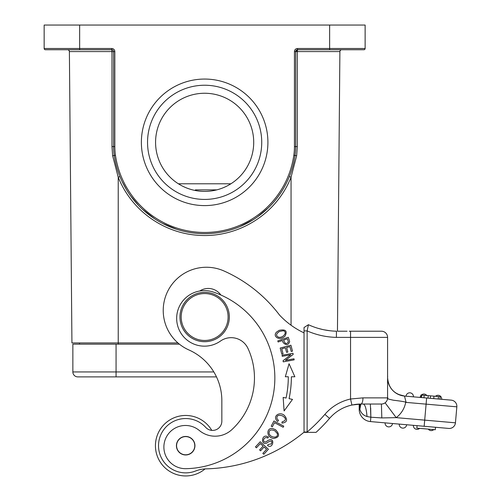 <?xml version="1.0" encoding="UTF-8"?>
<svg xmlns="http://www.w3.org/2000/svg" width="501" height="501" viewBox="0 0 501 501"><rect width="100%" height="100%" fill="white"/><g stroke="black" fill="none" stroke-linecap="round" stroke-linejoin="round"><path stroke-width="0.75" d="M291.231 351.477L292.496 351.145L290.918 345.208L280.184 348.051L281.806 354.182L283.071 353.844L281.737 348.802L285.395 347.832L286.597 352.378L287.856 352.046L286.653 347.5L289.941 346.629L291.231 351.477M205.084 468.905A30.248 30.248 0 0 1 155.717 449.804A30.248 30.248 0 0 1 211.76 430.378A9.256 9.256 -90 0 0 221.843 421.159A9.256 9.256 0 0 1 205.748 427.397A27.16 27.16 0 0 0 158.523 445.702A27.16 27.16 0 0 0 195.603 470.99A30.862 30.862 0 0 1 206.124 468.861A160.483 160.483 0 0 0 304.044 432.194L304.044 432.138M307.432 329.395L308.422 324.711L304.044 327.516L304.044 432.025L304.044 332.883A80.241 80.241 0 0 1 279.502 315.035A141.965 141.965 0 0 0 223.997 270.985A43.205 43.205 0 0 0 163.226 310.457A43.205 43.205 0 0 0 188.871 349.936A55.555 55.555 0 0 1 221.843 400.694A55.555 55.555 0 0 0 216.482 376.884L77.799 376.884A4.941 4.941 0 0 1 72.858 371.942L72.858 344.168L116.069 344.168L116.069 371.942L213.827 371.942M221.843 421.159L221.843 400.694M273.947 420.972L271.191 426.169L272.35 426.783L274.523 422.681L283.184 427.265L283.766 426.163L273.947 420.972M260.219 441.75L255.466 446.923L256.431 447.813L260.338 443.554L263.125 446.115L259.606 449.948L260.564 450.831L264.083 446.992L266.595 449.297L262.837 453.392L263.802 454.275L268.398 449.265L260.219 441.75M282.05 355.265L282.245 356.324L290.837 354.752L283.046 360.714L283.253 361.854L294.187 359.85L293.993 358.791L285.413 360.363L293.185 354.401L292.979 353.268L282.05 355.265M283.153 397.425L284.098 410.952L292.496 399.391L289.09 398.677A107.095 107.095 0 0 0 291.388 376.777L294.87 376.777L289.058 363.726L285.32 376.765L288.307 376.765A104.008 104.008 0 0 1 286.071 398.038L283.153 397.425M278.525 420.452L276.965 418.717C276.496 415.636 278.312 414.671 282.42 415.83C286.503 418.492 286.39 420.496 282.088 421.842L281.919 423.101C287.142 422.437 287.956 419.876 284.361 415.417C279.702 411.083 271.692 416.463 277.686 421.447L278.525 420.452M289.315 340.311L288.263 337.279L277.767 340.924L278.136 341.989L282.401 340.505L283.115 342.565C286.196 345.577 288.369 345.245 289.641 341.569L289.315 340.311M267.534 440.792L266.081 441.782C264.378 442.327 263.526 441.675 263.532 439.84C264.447 437.642 265.881 437.047 267.835 438.062L268.461 437.06L266.563 436.246C261.478 434.918 260.908 445.414 266.651 443.109L268.492 441.901C271.555 440.398 272.475 441.08 271.26 443.949L268.173 444.45L267.528 445.464C273.239 449.992 275.7 435.576 267.534 440.792M275.475 429.67L272.845 428.631C266.538 427.109 265.712 437.254 273.533 438.463C279.47 437.467 280.115 434.536 275.475 429.67M279.113 330.359L276.771 331.925C271.93 336.152 279.577 341.651 285.038 336.083C287.643 330.942 285.67 329.032 279.113 330.359M220.853 295.008A15.431 15.431 0 0 0 199.724 291.012M304.044 432.025L304.044 432.363L307.232 432.363L307.132 432.025L307.238 432.363L307.132 432.025L307.238 432.363L307.132 432.025L304.044 432.025L304.044 432.363M328.65 419.45L329.552 418.404A168.511 168.511 0 0 1 316.056 432.363L307.238 432.363M304.044 327.516L308.422 324.711L307.132 330.898L307.132 432.025A162.337 162.337 0 0 0 324.873 414.377L329.552 418.404A168.511 168.511 0 0 1 316.056 432.363M308.422 324.711A70.985 70.985 0 0 0 336.459 331.205L336.39 337.38A77.154 77.154 0 0 1 307.132 330.898L304.044 330.898M330.272 330.792L324.009 329.808M318.198 328.368L322.857 329.564M358.584 404.107L356.637 404.257M351.946 405.021L351.069 405.221M350.644 405.328L348.32 405.998A41.358 41.358 0 0 0 348.226 406.023L345.552 406.987M343.623 407.814L342.797 408.209M340.06 409.668L338.582 410.57M330.673 417.158L331.706 416.087M352.729 404.852L351.896 405.027L350.55 399.003L362.956 397.869A6.175 2.067 90 0 1 360.889 404.038L351.896 405.027A41.358 41.358 0 0 0 351.834 405.046A41.358 41.358 0 0 1 351.896 405.027L360.889 404.038L381.411 404.038L381.818 417.934L396.203 417.64A24.693 24.693 0 0 0 405.635 402.672C407.538 402.228 403.487 401.414 393.473 400.224C383.666 398.088 389.12 398.758 387.586 397.6L387.586 397.869A6.175 6.175 0 0 1 381.411 404.038M329.552 418.404A41.358 41.358 0 0 1 351.896 405.027A41.358 41.358 0 0 0 329.552 418.404L330.065 417.821M349.253 331.205L381.411 331.205A6.175 6.175 0 0 1 387.586 337.38L387.586 392.258M362.956 397.869L387.586 397.869A6.175 6.175 0 0 1 385.156 402.773A6.175 6.175 0 0 1 385.112 402.81A6.175 6.175 0 0 0 387.586 397.869A6.175 6.175 0 0 1 385.156 402.773A6.175 6.175 0 0 1 385.112 402.81L385.056 402.848M384.035 403.455L382.802 403.881M387.586 398.082L387.586 392.07M387.586 377.641L387.586 387.192M405.635 402.672L406.104 402.397L404.489 396.059C394.105 394.262 388.469 388.112 387.586 377.61A18.518 18.518 0 0 0 404.489 396.059L451.232 400.149A6.175 6.175 0 0 1 456.843 406.831L455.447 422.819A6.175 6.175 0 0 1 448.758 428.43L370.464 421.579A12.343 12.343 45 0 1 359.192 409.286L359.192 404.075L359.192 409.286A12.343 12.343 0 0 0 370.464 421.579L385.112 422.863A3.701 3.701 -85 0 0 388.482 426.877A3.701 3.701 0 0 1 385.112 422.863A3.701 3.701 -85 0 0 388.482 426.877A3.701 3.701 0 0 0 392.496 423.508L399.259 424.103A3.701 3.701 -85 0 0 402.622 428.111A3.701 3.701 0 0 1 399.259 424.103A3.701 3.701 -85 0 0 402.622 428.111A3.701 3.701 0 0 0 406.637 424.748L413.4 425.336A3.701 3.701 0 0 0 416.769 429.351A3.701 3.701 0 0 1 413.4 425.336M387.586 387.405L387.586 384.499M387.586 380.265L387.586 378.837M406.104 402.397L426.1 404.144L424.698 420.132L455.447 422.819A6.175 6.175 0 0 1 448.758 428.43L424.159 426.282L424.698 420.132L396.203 417.64L385.112 402.81A6.175 6.175 0 0 0 387.586 397.869L387.586 397.6M365.367 331.205L350.55 331.205L365.367 331.205M347.099 331.205L337.455 331.205L339.891 51.578L297.3 51.578L297.538 49.743A1.854 1.854 0 0 0 295.684 51.59L295.684 146.593A61.723 61.723 -90 0 1 295.045 155.479A91.351 91.351 0 0 1 114.241 155.479A61.723 61.723 0 0 1 113.595 146.593L113.595 51.59A1.854 1.854 0 0 0 111.748 49.743L100.2 49.743M359.392 404.069L359.875 409.336M362.812 414.227L364.114 415.223M370.677 407.964L370.846 417.214L370.377 404.038L363.288 404.038C365.104 404.558 366.356 408.722 367.033 416.531L370.846 417.214L370.464 421.579A12.343 12.343 45 0 1 359.192 409.286L359.862 409.286C360.964 413.018 363.357 415.435 367.033 416.531L366.569 412.242M359.862 409.286L360.889 404.038M359.58 406.511L360.094 404.05M372.719 404.038L379.62 404.038M370.846 417.214L381.818 417.934M441.7 399.31A3.701 3.701 0 0 0 438.337 395.302A3.701 3.701 -85 0 0 435.475 396.291A3.701 3.701 -85 0 1 438.337 395.302A3.701 3.701 0 0 1 441.7 399.31L451.232 400.149M420.182 397.431A3.701 3.701 -85 0 1 420.884 395.565A3.701 3.701 -85 0 0 420.182 397.431L425.343 397.882M428.004 398.113L430.321 398.314L430.534 395.859L428.217 395.652L428.004 398.113M406.035 396.191L413.413 396.836A3.701 3.701 41.9 0 0 410.05 392.828A3.701 3.701 64 0 0 406.035 396.191A3.701 3.701 -85 0 1 410.05 392.828A3.701 3.701 0 0 1 413.413 396.836A3.701 3.701 0 0 0 410.05 392.828A3.701 3.701 -85 0 0 406.035 396.191M404.608 396.516L405.616 400.487M357.714 404.163L358.948 404.088M358.804 404.094L358.484 404.113M355.572 404.382L351.214 405.19M350.713 405.309L348.583 405.91M348.439 405.96L345.652 406.95M343.36 407.939L342.878 408.165M340.135 409.624L338.231 410.801M356.818 404.244L354.758 404.495M340.467 409.43A41.358 41.358 0 0 1 342.665 408.271A41.358 41.358 0 0 0 340.467 409.43M328.625 419.475L329.539 418.416M185.683 475.95A30.248 30.248 0 0 1 155.435 445.702A30.248 30.248 0 0 1 185.683 415.461M111.748 49.737L111.986 51.578L69.388 51.578A1.854 1.854 0 0 0 69.019 50.476A1.854 1.854 0 0 1 69.388 51.578L71.931 342.935L69.388 51.578A1.854 1.854 0 0 0 67.541 49.743L68.117 49.831M71.931 342.935L177.93 342.935M294.45 51.59L294.45 146.593A60.489 60.489 -90 0 1 293.824 155.304A90.117 90.117 0 0 1 115.462 155.304A60.489 60.489 0 0 1 114.829 146.593L114.829 51.59L111.986 51.578L111.986 146.574L112.625 155.73L118.223 177.235C131.394 210.263 162.769 232.358 196.461 235.157C236.027 238.871 275.807 215.712 291.056 177.229L296.661 155.73L297.3 146.574L297.3 51.578L294.45 51.59A3.087 3.087 0 0 1 297.538 48.503L365.129 48.503L365.129 25.05L44.157 25.05L44.157 48.503L44.157 25.05M68.825 50.263L69.213 50.801M337.593 315.154L337.455 331.205M340.229 50.526L340.035 50.877M309.086 49.743L297.538 49.743A1.854 1.854 0 0 0 295.684 51.59L297.538 49.743A1.854 1.854 0 0 0 297.218 49.768M341.745 49.743A1.854 1.854 0 0 0 339.891 51.578A1.854 1.854 0 0 1 341.745 49.743L341.738 49.743M297.488 49.743L295.828 50.889M295.74 51.133L295.684 51.572M365.129 25.05L365.129 48.503A1.234 1.234 0 0 1 363.889 49.743L297.538 49.743L297.538 48.503M111.748 48.503L111.748 49.743L79.646 49.743L79.646 48.503L111.748 48.503A3.087 3.087 0 0 1 114.829 51.59M45.391 49.743L64.216 49.743L45.391 49.743A1.234 1.234 0 0 1 44.157 48.503L79.646 48.503L79.646 25.05M64.216 49.743L98.165 49.743M267.91 142.328A63.27 63.27 0 0 0 204.64 79.058A63.27 63.27 0 0 0 141.376 142.328A63.27 63.27 0 0 0 204.64 205.598A63.27 63.27 0 0 0 267.91 142.328M261.735 142.328A57.095 57.095 0 0 0 204.64 85.233A57.095 57.095 0 0 0 147.544 142.328A57.095 57.095 0 0 0 204.64 199.423A57.095 57.095 0 0 0 261.735 142.328M204.64 191.401A49.073 49.073 0 0 0 253.713 142.328A49.073 49.073 0 0 0 204.64 93.255A49.073 49.073 0 0 0 155.573 142.328A49.073 49.073 0 0 0 204.64 191.401M207.051 191.338L208.666 191.232M210.138 191.088L211.422 190.925M213.902 190.518L213.902 189.854L216.852 189.854L195.954 189.854M217.478 189.691L218.154 189.503M218.931 189.272L219.814 188.996M221.899 188.263L223.095 187.794M229.063 184.888L230.028 184.324M197.857 190.925L199.141 191.088M200.619 191.232L202.235 191.338M195.384 190.518L195.384 189.854M90.142 376.884L77.799 376.884A4.941 4.941 0 0 1 72.858 371.942L116.069 371.942L116.069 376.884M179.402 344.168L116.069 344.168M79.496 344.168L79.496 342.935M339.922 51.208L340.567 50.163M340.185 50.595L340.53 50.194M67.541 49.743A1.854 1.854 0 0 1 69 50.457A1.854 1.854 0 0 0 67.541 49.743L68.011 49.799M69.057 50.532L69.244 50.877M365.129 48.503A1.234 1.234 0 0 1 363.889 49.743A1.234 1.234 90 0 0 365.129 48.503A1.234 1.234 90 0 1 363.889 49.743M213.413 292.096A90.731 90.731 0 0 1 185.915 468.679A21.606 21.606 0 0 1 176.314 427.516A21.606 21.606 0 0 1 199.304 430.478A24.693 24.693 0 0 0 231.863 429.633A70.365 70.365 0 0 0 247.957 348.414A18.518 18.518 0 0 0 220.465 341.068A27.774 27.774 0 0 1 176.665 318.385A27.774 27.774 0 0 1 213.413 292.096M176.427 445.702A9.256 9.256 0 0 0 185.683 454.964A9.256 9.256 0 0 0 194.939 445.702A9.256 9.256 0 0 0 185.683 436.446A9.256 9.256 0 0 0 176.427 445.702M182.195 437.298A9.106 9.106 0 0 1 194.094 442.22A9.106 9.106 0 0 1 189.171 454.113A9.106 9.106 0 0 1 177.273 449.19A9.106 9.106 0 0 1 182.195 437.298M229.333 317.008A24.693 24.693 0 0 1 204.64 341.701A24.693 24.693 0 0 1 179.953 317.008A24.693 24.693 0 0 1 204.64 292.321A24.693 24.693 0 0 1 229.333 317.008M181.187 317.008A23.453 23.453 0 0 1 204.64 293.555A23.453 23.453 0 0 1 228.099 317.008A23.453 23.453 0 0 1 204.64 340.467A23.453 23.453 0 0 1 181.187 317.008M392.496 423.508L385.112 422.863A3.701 3.701 0 0 0 388.482 426.877A3.701 3.701 0 0 0 392.496 423.508A3.701 3.701 95 0 1 388.482 426.877A3.701 3.701 95 0 0 392.496 423.508M417.064 425.656L416.851 428.117L435.294 429.733L435.513 427.272M430.91 430.591A3.701 3.701 0 0 1 428.267 429.119A3.701 3.701 0 0 0 430.91 430.591A3.701 3.701 95 0 0 433.766 429.601A3.701 3.701 95 0 1 430.91 430.591M419.625 428.361A3.701 3.701 95 0 1 416.769 429.351A3.701 3.701 95 0 0 419.625 428.361M406.637 424.748A3.701 3.701 95 0 1 402.622 428.111A3.701 3.701 0 0 0 406.637 424.748A3.701 3.701 95 0 1 402.622 428.111A3.701 3.701 0 0 1 399.259 424.103M439.947 399.159L440.166 396.698L430.534 395.859M433.741 398.614L433.954 396.153M428.217 395.652L420.928 395.013L420.715 397.475M426.833 395.533A3.701 3.701 41.9 0 0 424.19 394.062A3.701 3.701 0 0 1 426.833 395.533A3.701 3.701 0 0 0 424.19 394.062A3.701 3.701 -85 0 0 421.335 395.051A3.701 3.701 -85 0 1 424.19 394.062M294.87 376.777L289.058 363.726L285.32 376.765L286.453 376.765M291.388 376.777L292.947 376.777M283.641 340.079L287.392 338.776L288.357 341.851C286.559 344.538 284.988 343.949 283.641 340.079M269.125 433.691C268.805 430.096 270.684 429.113 274.761 430.741L277.26 433.478C278.9 438.331 270.753 438.212 269.125 433.691M278.688 337.261C275.625 335.795 275.913 333.848 279.558 331.424L283.184 330.766C288.006 331.806 283.234 338.15 278.688 337.261M324.873 414.377A47.526 47.526 0 0 1 350.55 399.003L350.55 337.38L336.39 337.38L346.567 337.38M381.411 331.205A6.175 6.175 0 0 1 387.586 337.38L350.55 337.38L350.55 331.205M456.843 406.831L426.1 404.144L426.639 397.994L404.489 396.059L398.207 394.356M119.946 176.559L118.223 177.235L118.23 344.168M111.986 146.574L114.829 146.593M291.056 325.23L291.056 177.229L289.34 176.559M294.45 146.593L295.684 146.593A61.723 61.723 -90 0 1 295.045 155.479A91.351 91.351 0 0 1 114.241 155.479L115.462 155.304M329.633 49.743L329.633 25.05M296.661 155.73L293.824 155.304M112.625 155.73L114.241 155.479M216.852 189.854L213.332 189.854L216.852 189.854M178.4 183.792L230.886 183.792M295.684 146.593L297.3 146.574M438.444 396.548L438.231 399.009M423.959 397.763L424.172 395.302M421.566 397.55L421.779 395.089M330.19 330.779L323.89 329.783M360.338 404.044L357.777 404.157M387.586 397.656L387.586 384.286M387.586 381.017L387.586 378.787M387.586 377.673L387.649 376.082M285.783 184.299L284.098 187.405M267.891 208.247L257.777 216.639M253.011 219.82L240.029 226.546M176.327 229.182L162.7 223.484M154.289 218.549L142.522 209.312M138.526 205.372L130.824 196.141M126.54 189.71L122.263 181.807M69.338 51.165L68.963 50.407M339.941 51.165L340.311 50.419M359.192 404.075L357.758 404.157"/></g></svg>
